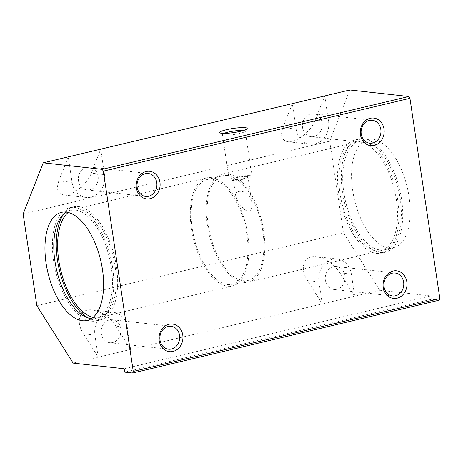 <?xml version="1.0" encoding="UTF-8"?>
<svg xmlns="http://www.w3.org/2000/svg" width="463" height="463" viewBox="0 0 463 463"><rect width="100%" height="100%" fill="white"/><g stroke="black" fill="none" stroke-linecap="round" stroke-linejoin="round"><path stroke-width="0.35" stroke-dasharray="2.31 1.74" d="M351.371 274.131L339.923 272.863L354.664 296.193L351.371 274.131A19.093 16.419 96.3 0 0 337.255 259.008A19.093 16.419 96.3 0 0 318.943 281.834L322.236 303.896L379.724 290.237L343.43 232.814L329.737 141.174L23.15 214.022M339.923 272.863C333.586 263.65 325.796 258.267 316.553 256.716C303.994 254.934 299.086 267.863 307.496 280.566L322.236 303.896L130.624 349.432L127.325 327.37A19.093 16.419 96.3 0 0 113.215 312.247A19.093 16.419 96.3 0 0 94.898 335.073L98.197 357.135L83.45 333.806C75.041 321.102 79.954 308.173 92.507 309.955L113.215 312.247M344.952 275.653A11.534 9.92 96.3 0 0 336.422 266.514A11.534 9.92 96.3 0 0 325.356 280.312A11.534 9.92 96.3 0 0 333.887 289.45A11.534 9.92 96.3 0 0 344.952 275.653M227.472 284.49A53.801 26.246 -103.4 0 0 232.05 284.224A53.801 26.246 -103.4 0 0 245.147 225.811A53.801 26.246 -103.4 0 0 207.169 179.534A53.801 26.246 -103.4 0 0 193.094 233.41A53.801 26.246 -103.4 0 0 227.472 284.49M243.393 280.705A53.801 26.246 -103.4 0 0 247.965 280.445A53.801 26.246 -103.4 0 0 261.063 222.032A53.801 26.246 -103.4 0 0 223.091 175.755A53.801 26.246 -103.4 0 0 209.016 229.625A53.801 26.246 -103.4 0 0 243.393 280.705M250.061 197.522C247.977 190.513 233.815 188.69 235.748 196.162C236.877 200.543 239.562 204.715 243.81 208.686C245.934 211.024 248.116 211.695 250.361 210.694C251.953 208.419 252.451 205.821 251.849 202.898L250.061 197.522M246.924 176.519A7.46 1.123 171.5 0 1 247.965 176.918A7.46 1.123 171.5 0 1 240.748 179.129A7.46 1.123 171.5 0 1 233.202 179.123A7.46 1.123 171.5 0 1 238.543 177.231A7.46 1.123 171.5 0 1 246.924 176.519M322.126 122.921A11.534 9.92 96.3 0 0 313.596 113.782A11.534 9.92 96.3 0 0 302.53 127.574A11.534 9.92 96.3 0 0 311.061 136.712A11.534 9.92 96.3 0 0 322.126 122.921M250.385 175.697A11.534 1.73 171.5 0 1 251.994 176.316A11.534 1.73 171.5 0 1 240.841 179.737A11.534 1.73 171.5 0 1 229.173 179.731A11.534 1.73 171.5 0 1 237.426 176.802A11.534 1.73 171.5 0 1 250.385 175.697M243.555 130.468A11.534 1.73 171.5 0 1 243.625 130.473A11.534 1.73 171.5 0 1 245.234 131.098A11.534 1.73 171.5 0 1 245.141 131.376A11.534 1.73 171.5 0 1 234.081 134.513A11.534 1.73 171.5 0 1 222.587 134.745A11.534 1.73 171.5 0 1 222.419 134.507A11.534 1.73 171.5 0 1 223.837 133.413M98.081 176.16A11.534 9.92 96.3 0 0 89.556 167.021A11.534 9.92 96.3 0 0 78.49 180.813A11.534 9.92 96.3 0 0 87.015 189.952A11.534 9.92 96.3 0 0 98.081 176.16M73.137 363.09L130.624 349.432L115.877 326.102C109.546 316.889 101.756 311.506 92.507 309.955M120.907 328.892A11.534 9.92 96.3 0 0 112.382 319.754A11.534 9.92 96.3 0 0 101.316 333.551A11.534 9.92 96.3 0 0 109.841 342.689A11.534 9.92 96.3 0 0 120.907 328.892M328.545 121.393L324.737 95.939L315.332 119.934C311.2 131.249 296.256 143.067 287.76 141.736L310.227 144.224A19.093 16.419 96.3 0 0 328.545 121.393L315.332 119.934M296.117 129.102L282.905 127.638L292.309 103.643L296.117 129.102A19.093 16.419 96.3 0 0 310.227 144.224M104.499 174.632L100.697 149.179L91.292 173.168C87.154 184.488 72.211 196.306 63.72 194.975L86.182 197.458A19.093 16.419 96.3 0 0 104.499 174.632L91.292 173.168M72.072 182.341L58.865 180.877L68.269 156.882L72.072 182.341A19.093 16.419 96.3 0 0 86.182 197.458M282.905 127.638C280.098 135.838 281.718 140.538 287.76 141.736M58.865 180.877C56.052 189.078 57.672 193.777 63.72 194.975M91.356 318.631A55.537 27.097 -103.4 0 0 95.957 318.347A55.537 27.097 -103.4 0 0 109.482 258.047A55.537 27.097 -103.4 0 0 70.278 210.277A55.537 27.097 -103.4 0 0 66.041 212.095M91.616 321.166A58.141 28.365 -103.4 0 0 96.559 320.882A58.141 28.365 -103.4 0 0 110.715 257.758A58.141 28.365 -103.4 0 0 69.676 207.748A58.141 28.365 -103.4 0 0 54.466 265.965A58.141 28.365 -103.4 0 0 91.616 321.166M88.746 318.139A58.141 28.365 -103.4 0 0 95.447 320.251A58.141 28.365 -103.4 0 0 100.396 319.968A58.141 28.365 -103.4 0 0 114.546 256.843A58.141 28.365 -103.4 0 0 73.513 206.834A58.141 28.365 -103.4 0 0 63.929 213.709M93.075 317.358A55.537 27.097 -103.4 0 0 95.065 317.711A55.537 27.097 -103.4 0 0 99.794 317.439A55.537 27.097 -103.4 0 0 113.313 257.139A55.537 27.097 -103.4 0 0 74.115 209.369A55.537 27.097 -103.4 0 0 68.154 212.459M227.727 286.186A55.537 27.097 -103.4 0 0 232.449 285.914A55.537 27.097 -103.4 0 0 245.969 225.614A55.537 27.097 -103.4 0 0 206.77 177.844A55.537 27.097 -103.4 0 0 192.238 233.456A55.537 27.097 -103.4 0 0 227.727 286.186M243.642 282.401A55.537 27.097 -103.4 0 0 248.365 282.129A55.537 27.097 -103.4 0 0 261.89 221.835A55.537 27.097 -103.4 0 0 222.691 174.065A55.537 27.097 -103.4 0 0 208.159 229.677A55.537 27.097 -103.4 0 0 243.642 282.401M376.303 250.882A55.537 27.097 -103.4 0 0 381.026 250.61A55.537 27.097 -103.4 0 0 394.545 190.31A55.537 27.097 -103.4 0 0 355.347 142.54A55.537 27.097 -103.4 0 0 340.814 198.152A55.537 27.097 -103.4 0 0 376.303 250.882M380.135 249.974A55.537 27.097 -103.4 0 0 384.857 249.696A55.537 27.097 -103.4 0 0 398.377 189.402A55.537 27.097 -103.4 0 0 359.178 141.632A55.537 27.097 -103.4 0 0 344.646 197.244A55.537 27.097 -103.4 0 0 380.135 249.974M388.978 247.867A55.537 27.097 -103.4 0 0 393.7 247.595A55.537 27.097 -103.4 0 0 407.22 187.301A55.537 27.097 -103.4 0 0 368.021 139.531A55.537 27.097 -103.4 0 0 353.489 195.143A55.537 27.097 -103.4 0 0 388.978 247.867M343.43 232.814L36.843 305.661M329.737 141.174L349.796 89.984M439.225 300.163L431.296 299.289L430.793 295.892L379.724 290.237M430.793 295.892L124.206 368.745M431.296 299.289L124.715 372.136M376.679 253.429A58.141 28.365 -103.4 0 0 381.628 253.139A58.141 28.365 -103.4 0 0 395.784 190.021A58.141 28.365 -103.4 0 0 354.745 140.011A58.141 28.365 -103.4 0 0 339.529 198.228A58.141 28.365 -103.4 0 0 376.679 253.429M380.517 252.514A58.141 28.365 -103.4 0 0 385.459 252.231A58.141 28.365 -103.4 0 0 399.615 189.107A58.141 28.365 -103.4 0 0 358.576 139.097A58.141 28.365 -103.4 0 0 343.367 197.319A58.141 28.365 -103.4 0 0 380.517 252.514M318.943 281.834L307.496 280.566M94.898 335.073L83.45 333.806M127.325 327.37L115.877 326.102M316.553 256.716L337.255 259.008M232.05 284.224L247.965 280.445M207.169 179.534L223.091 175.755M251.849 202.898L247.965 176.918M235.748 196.162L233.202 179.123M311.061 136.712L369.74 143.212M313.596 113.782L372.281 120.282M251.994 176.316L245.234 131.098M229.173 179.731L222.419 134.507M245.141 131.376L247.103 128.789M222.587 134.745L219.96 132.846M333.887 289.45L392.566 295.944M336.422 266.514L395.107 273.014M87.015 189.952L145.7 196.451M89.556 167.021L148.235 173.515M87.113 320.448L95.957 318.347M61.434 212.384L70.278 210.277M96.559 320.882L100.396 319.968M69.676 207.748L73.513 206.834M99.794 317.439L232.449 285.914M74.115 209.369L206.77 177.844M248.365 282.129L381.026 250.61M222.691 174.065L355.347 142.54M384.857 249.696L393.7 247.595M359.178 141.632L368.021 139.531M109.841 342.689L168.526 349.183M112.382 319.754L171.061 326.253M381.628 253.139L385.459 252.231M354.745 140.011L358.576 139.097"/><path stroke-width="0.69" d="M360.411 134.681A13.884 11.94 -83.7 0 1 376.338 118.719A13.884 11.94 -83.7 0 1 379.857 142.234A13.884 11.94 -83.7 0 1 360.411 134.681M136.365 187.914A13.884 11.94 -83.7 0 1 152.298 171.958A13.884 11.94 -83.7 0 1 155.811 195.473A13.884 11.94 -83.7 0 1 136.365 187.914M103.336 171.16L133.263 371.413L132.638 373.016L124.715 372.136L124.206 368.745L73.137 363.09L36.843 305.661L23.15 214.022L43.209 162.837L102.201 169.365L103.336 171.16L409.923 98.312L439.85 298.566L133.263 371.413M383.237 287.413A13.884 11.94 -83.7 0 1 399.17 271.451A13.884 11.94 -83.7 0 1 402.683 294.966A13.884 11.94 -83.7 0 1 383.237 287.413M159.191 340.652A13.884 11.94 -83.7 0 1 175.124 324.69A13.884 11.94 -83.7 0 1 178.637 348.205A13.884 11.94 -83.7 0 1 159.191 340.652M439.85 298.566L439.225 300.163L132.638 373.016M361.215 134.073A11.534 9.92 -83.7 0 1 372.281 120.282A11.534 9.92 -83.7 0 1 380.87 132.835A11.534 9.92 -83.7 0 1 369.74 143.212A11.534 9.92 -83.7 0 1 361.215 134.073M223.837 133.413A11.534 1.73 171.5 0 1 243.555 130.468M245.274 127.701A13.884 2.083 171.5 0 1 247.103 128.789A13.884 2.083 171.5 0 1 233.792 132.568A13.884 2.083 171.5 0 1 219.96 132.846A13.884 2.083 171.5 0 1 228.687 129.229A13.884 2.083 171.5 0 1 245.274 127.701M384.041 286.805A11.534 9.92 -83.7 0 1 395.107 273.014A11.534 9.92 -83.7 0 1 403.695 285.573A11.534 9.92 -83.7 0 1 392.566 295.944A11.534 9.92 -83.7 0 1 384.041 286.805M137.17 187.312A11.534 9.92 -83.7 0 1 148.235 173.515A11.534 9.92 -83.7 0 1 156.83 186.074A11.534 9.92 -83.7 0 1 145.7 196.451A11.534 9.92 -83.7 0 1 137.17 187.312M409.923 98.312L408.788 96.518L349.796 89.984L43.209 162.837M82.391 320.72A55.537 27.097 -103.4 0 0 87.113 320.448A55.537 27.097 -103.4 0 0 100.639 260.148A55.537 27.097 -103.4 0 0 61.434 212.384A55.537 27.097 -103.4 0 0 46.908 267.99A55.537 27.097 -103.4 0 0 82.391 320.72M66.041 212.095A55.537 27.097 -103.4 0 0 56.729 270.461A55.537 27.097 -103.4 0 0 91.234 318.619A55.537 27.097 -103.4 0 0 91.356 318.631M63.929 213.709A58.141 28.365 -103.4 0 0 59.357 269.958A58.141 28.365 -103.4 0 0 88.746 318.139M68.154 212.459A55.537 27.097 -103.4 0 0 60.589 269.669A55.537 27.097 -103.4 0 0 93.075 317.358M408.788 96.518L102.201 169.365M159.995 340.045A11.534 9.92 -83.7 0 1 171.061 326.253A11.534 9.92 -83.7 0 1 179.656 338.806A11.534 9.92 -83.7 0 1 168.526 349.183A11.534 9.92 -83.7 0 1 159.995 340.045"/></g></svg>
